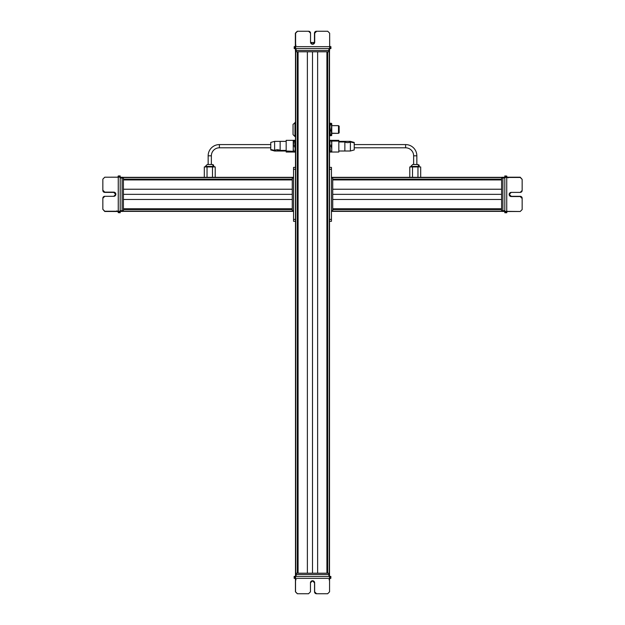 <?xml version="1.0" encoding="UTF-8"?>
<svg xmlns="http://www.w3.org/2000/svg" width="625" height="625" viewBox="0 0 625 625"><rect width="100%" height="100%" fill="white"/><g stroke="black" fill="none" stroke-linecap="round" stroke-linejoin="round"><path stroke-width="0.94" d="M329.516 573.203L329.516 51.797L329.516 573.203L295.484 573.203L295.484 221.32L295.484 573.203L329.516 573.203L329.516 574.484L295.484 574.484L296.125 574.484L296.125 576.414L296.125 574.484L329.516 574.484L329.516 576.414L329.516 573.203M329.273 573.203L329.273 51.797L329.273 573.203M327.688 573.203L327.688 51.797L327.688 573.203M327.539 563.57L327.539 61.43L327.539 563.57M327.109 573.203L327.109 51.797L327.109 573.203M326.914 573.203L326.914 51.797L326.914 573.203M317.625 573.203L317.625 51.797L317.625 573.203M312.5 573.203L312.5 51.797L312.5 573.203M307.375 573.203L307.375 51.797L307.375 573.203M298.086 573.203L298.086 51.797L298.086 573.203M297.891 573.203L297.891 51.797L297.891 573.203M297.461 563.57L297.461 61.43L297.461 563.57M297.312 573.203L297.312 51.797L297.312 573.203M295.727 573.203L295.727 51.797L295.727 573.203M295.484 167.383L295.484 51.797L295.484 167.383L293.555 167.383L295.484 167.383L295.484 169.305L293.555 169.305L293.555 167.383L293.555 169.305L295.484 169.305L295.484 219.391L293.555 219.391L293.555 169.305L293.555 221.32L295.484 221.32L295.484 150.039L295.484 167.383L293.555 167.383L295.484 167.383M294.648 152.078L293.75 152.078L295.164 151.969L294.648 152.078L295.164 151.969L294.648 151.859L295.164 148.914L295.164 151.969L295.164 140.414L294.648 140.523L295.164 140.414L295.164 148.914L294.648 140.305L295.164 140.406M295.164 151.969L293.75 151.859L293.234 148.914L293.75 140.305L294.648 140.305L295.164 143.141L294.648 145.977L293.75 145.977L294.648 145.977L295.164 148.914L294.648 151.859L293.234 151.969L293.75 151.859L293.234 148.914L293.75 140.305L293.234 140.414L294.648 140.305M293.75 152.078L293.234 151.969M286.172 140.344L286.172 151.32L286.172 140.344L293.234 140.344L293.234 151.32L293.234 140.414L293.75 140.305M294.969 122.43L294.969 136.555L293.047 134.633L293.047 124.359L295.484 122.43L293.047 124.359L293.047 134.633L294.969 136.555L294.969 122.43M295.484 136.555L294.969 136.555L295.484 136.555L295.484 142.336L295.484 136.555M331.766 133.211L338.508 133.344L331.766 133.211M329.836 125.828L330.352 130.586L331.25 130.586L331.766 133.164L331.766 125.641L338.508 125.641L338.508 133.211L338.508 125.781M339.148 126.211L339.148 132.781L339.148 126.094L338.508 126.094L339.148 126.094M339.148 132.781L338.508 132.781L339.148 132.781M329.836 133.164L329.836 135.195L330.352 134.648L329.836 135.195L330.352 135.742L329.836 133.344L329.836 135.273L329.836 133.164L330.352 135.742L331.766 135.195L331.25 134.648L331.766 135.195L330.352 135.742L329.836 127.461L329.836 133.164L330.352 130.586L329.836 133.297M330.352 123.25L331.25 123.25L329.836 123.719L329.836 125.641L329.836 123.719L330.352 124.336L329.836 127.461L329.836 123.797L330.352 123.25L329.516 125.641M331.766 125.641L331.766 123.719L331.766 127.461L331.25 124.336L331.766 127.461L331.25 130.586L330.352 130.586L329.836 127.461L330.352 124.336L331.766 123.797L331.25 123.25L331.766 123.797L331.25 124.336L329.836 123.797M331.766 135.195L331.25 130.586L331.766 130.438L331.25 135.742L331.766 133.164L331.719 135.352M331.766 133.164L331.766 127.461L331.766 130.438L331.25 130.586L331.766 123.797L331.25 123.25M331.766 123.797L331.766 125.828M331.766 125.695L331.766 133.297M329.836 143.297L330.352 146.188L329.836 143.297L330.352 140.414L329.836 140.414L330.352 140.414L329.836 143.297L329.836 151.969L329.836 149.078L330.352 151.969L329.836 151.969L330.352 151.969L329.914 150.172M330.352 152.078L331.25 152.078L329.836 151.969L330.352 152.078L329.836 151.969L329.836 150.039L329.836 151.969L330.352 151.969L329.836 143.305M338.828 151.32L338.828 141.062L331.766 141.062L331.766 152.031L330.352 151.969L331.25 151.969L331.688 150.172M331.25 146.188L331.766 149.078L331.25 146.188L330.352 146.188L331.25 146.188L331.766 143.297L331.25 146.188M331.703 142.336L331.25 140.414L331.766 143.297L331.25 140.414L330.352 140.414L331.766 140.414L330.352 140.414L331.766 140.414L331.25 140.414L331.664 142.047M330.352 140.305L331.25 140.305L329.836 140.414L329.836 142.336L329.836 140.414L329.836 142.336L329.836 140.414L330.352 140.414M329.898 150.039L330.352 151.969M329.672 48.586L294.203 48.586L294.203 46.664L294.656 46.664L294.203 46.664L294.633 46.664L294.656 48.586L294.203 48.586L330.914 48.586L295.547 48.586L295.547 46.664L294.656 46.664L295.547 46.664L295.547 48.586M295.414 46.664L295.602 33.18L295.602 48.586L295.609 46.664L329.648 46.664L329.648 33.18L329.68 46.664L295.609 46.664L295.609 33.18L297.539 31.25L308.617 31.25L310.539 33.18L310.539 42.164L312.625 44.25L314.711 42.164L314.711 33.18L316.641 31.25L327.719 31.25L329.648 33.18L327.719 31.25L316.641 31.25L314.703 33.18L314.703 42.164L312.617 44.25A2.086 2.086 90 0 0 314.703 42.164L314.703 33.18A1.93 1.93 -90 0 1 316.633 31.25L327.703 31.25L316.633 31.25L314.703 33.18L314.711 42.164A2.086 2.086 -90 0 1 312.625 44.25L312.625 44.25A2.086 2.086 -90 0 1 310.539 42.164L310.539 33.18A1.93 1.93 90 0 0 308.617 31.25L297.539 31.25L295.602 33.18L297.523 31.25L295.602 33.18L295.359 46.664M329.68 46.664L329.664 48.586L329.68 46.664L330.914 46.664L329.617 46.664M294.656 48.586L294.656 46.664M296.047 50.516L295.406 50.516L295.406 48.586L295.484 51.797L295.477 48.586L296.117 48.586L296.117 50.516L295.477 50.516L295.477 48.586L295.477 50.516L328.867 50.516L328.867 48.586L329.664 48.586M330.484 46.664L330.484 48.586L330.484 46.664M330.914 46.664L330.914 48.586L330.914 46.664M294.203 48.586L294.203 46.664M308.602 31.25L297.523 31.25L308.602 31.25M295.219 46.664L295.75 46.664M328.867 48.586L328.867 50.516L296.117 50.516L296.117 48.586L328.672 48.586M329.508 50.516L329.508 48.586L329.594 50.516L328.875 50.516L328.875 51.797L329.516 51.797L296.125 51.797L328.875 51.797L328.875 50.516M329.594 48.586L329.594 50.516M314.68 42.484L310.562 42.484L314.68 42.484M295.484 51.797L296.125 51.797L295.484 51.797L295.484 122.43L295.484 51.797M296.125 50.516L296.125 51.797L296.125 50.516M329.516 50.516L329.516 51.797L329.516 50.516M327.375 61.43L327.375 51.797L327.109 61.43L327.688 61.43M297.312 61.43L297.891 61.43L297.312 61.43M219.391 144.586L270.766 144.586L219.391 144.586L219.391 147.797L219.391 144.586A11.234 11.234 0 0 0 208.156 155.82A11.234 11.234 0 0 1 219.391 144.586A11.234 11.234 0 0 0 208.156 155.82L211.367 155.82L208.156 155.82L208.156 164.492L208.156 155.82A11.234 11.234 0 0 1 219.391 144.586M270.766 147.797L219.391 147.797L270.766 147.797L270.766 149.484L270.766 142.438L270.766 149.484L274.617 150.414L270.766 149.484L270.766 147.797M219.391 147.797A8.023 8.023 0 0 0 211.367 155.82A8.023 8.023 0 0 1 219.391 147.797M211.367 155.82L211.367 164.492L211.367 155.82M207.562 164.492L211.961 164.492L207.562 164.492M211.367 164.492L212.266 164.492L211.367 164.492M204.312 166.93L204.312 177.336L204.312 166.93L207.039 166.93L207.039 177.336L207.039 166.93L212.484 166.93L212.484 177.336L212.484 166.93L215.211 166.93L215.211 177.336L215.211 166.93L204.312 166.93L204.312 177.336L204.312 166.93M213.648 166.93L214.188 166.414L213.648 166.414A1.93 1.688 -90 0 0 211.961 164.492A1.93 1.688 90 0 1 213.648 166.414L213.648 166.93M205.328 166.414L213.648 166.414L205.328 166.414L207.258 164.492L205.328 166.414M286.172 151.32L293.234 151.32L286.172 151.008L286.172 152.031L286.172 151.32M274.617 141.375L274.617 151.008L274.617 141.375L270.766 142.438L274.617 141.375L280.141 141.375L280.141 150.414A5.336 4.68 -0 0 0 274.617 150.414A5.336 4.68 180 0 1 280.141 150.414L280.141 141.375L286.172 141.375L280.141 141.375M274.617 151.008L270.766 149.945L270.766 149.484L270.766 149.945L274.617 151.008L286.172 151.008M286.172 150.414L280.141 150.414L286.172 150.414M293.234 151.32L293.234 152.031L286.172 152.031M405.609 144.586L354.234 144.586L405.609 144.586L405.609 147.797L354.234 147.797L405.609 147.797A8.023 8.023 0 0 1 413.633 155.82A8.023 8.023 0 0 0 405.609 147.797L405.609 144.586A11.234 11.234 0 0 1 416.844 155.82A11.234 11.234 0 0 0 405.609 144.586M416.844 155.82L413.633 155.82L413.633 164.492L413.633 155.82L416.844 155.82L416.844 164.492L416.844 155.82M417.438 164.492L412.734 164.492L417.438 164.492A1.93 1.688 90 0 1 419.125 166.414L419.125 166.93L419.125 166.414L410.812 166.414L419.125 166.414A1.93 1.688 -90 0 0 417.438 164.492L416.844 164.492L417.438 164.492M412.516 177.336L412.516 166.93L417.961 166.93L417.961 177.336L417.961 166.93L420.688 166.93L420.688 177.336L420.688 166.93L412.516 166.93L412.516 177.336M409.789 166.93L409.789 177.336L409.789 166.93L412.516 166.93L409.789 166.93L409.789 177.336L409.789 166.93M354.234 149.484L354.234 142.891L350.383 141.961L350.383 141.375L350.383 141.961L354.234 142.891L354.234 149.945L350.383 151.008L350.383 141.961A5.336 4.68 0 0 1 344.859 141.961L344.859 141.375L344.859 141.961A5.336 4.68 180 0 0 350.383 141.961L350.383 151.008L344.859 151.008L344.859 141.961L338.828 141.961L344.859 141.961L344.859 151.008L338.828 151.008L344.859 151.008M331.25 140.305L331.766 140.344L331.766 151.32M338.828 141.375L350.383 141.375L354.234 142.438L354.234 142.891M331.766 140.344L338.828 140.344L338.828 152.031L331.766 152.031M331.766 141.062L338.828 141.062M292.273 177.336L123.398 177.336L292.273 177.336L292.273 211.367L123.398 211.367L293.555 211.367L292.273 211.367L292.273 210.727L293.555 210.727L293.555 177.977L293.555 210.727L292.273 210.727L292.273 177.977L293.555 177.977L292.273 177.977L292.273 177.336L293.555 177.336L292.273 177.336L292.273 177.977M292.273 177.578L123.398 177.578L292.273 177.578M292.273 179.164L123.398 179.164L292.273 179.164M292.273 179.305L131.742 179.305L292.273 179.305M292.273 179.742L123.398 179.742L292.273 179.742M292.273 179.938L123.398 179.938L292.273 179.938M292.273 189.227L123.398 189.227L292.273 189.227M292.273 194.352L123.398 194.352L292.273 194.352M292.273 199.469L123.398 199.469L292.273 199.469M292.273 208.766L123.398 208.766L292.273 208.766M292.273 208.953L123.398 208.953L292.273 208.953M292.273 209.391L131.742 209.391L292.273 209.391M292.273 209.531L123.398 209.531L292.273 209.531M292.273 211.125L123.398 211.125L292.273 211.125M120.188 210.805L120.188 211.445L120.188 210.734L122.109 210.734L122.109 211.375L120.188 211.375L122.109 211.375L122.109 177.984L120.188 177.984L120.188 177.305L123.398 177.336L123.398 177.977L123.398 177.336L122.109 177.25L122.109 177.984L122.109 177.336L120.188 177.336L120.188 175.938L120.188 212.195L120.188 177.18L120.188 211.305L118.258 211.305L118.258 212.211M120.188 212.211L120.188 212.641L118.258 212.641L118.258 211.258L120.188 211.305M118.258 177.203L118.258 211.234L120.188 211.25L104.773 211.234L118.258 211.258L104.773 211.25L118.258 211.234L118.258 177.203L104.773 177.203L120.188 177.18L118.258 177.172L118.258 176.367L118.258 177.227M118.258 175.938L118.258 176.367L120.188 176.367L118.258 176.367L118.258 175.938L120.188 175.938L118.258 175.938M120.188 212.641L120.188 212.195L120.188 212.641L118.258 212.641L120.188 212.641M118.258 212.195L120.188 212.195L118.258 212.195M104.773 211.234L102.844 209.312L102.844 198.234L104.773 196.312L113.766 196.312L115.852 194.219L113.766 192.133L104.773 192.133L102.844 190.211L102.844 179.133L104.773 177.203L102.844 179.133L102.844 190.219L104.773 192.148L113.766 192.148L115.852 194.234A2.086 2.086 0 0 0 113.766 192.148L104.773 192.148A1.93 1.93 180 0 1 102.844 190.219L102.844 179.141L102.844 190.219L104.773 192.133L113.766 192.148A2.086 2.086 180 0 1 115.852 194.219L115.852 194.219A2.086 2.086 180 0 1 113.766 196.312L104.773 196.312A1.93 1.93 0 0 0 102.844 198.234L102.844 209.32L104.773 211.25M118.258 211.633L118.258 211.094M120.188 177.984L122.109 177.984L122.109 210.734L120.188 210.734L120.188 179.148M122.109 177.25L120.188 177.25L122.109 177.25L120.188 177.25L120.188 176.055L120.188 177.328M120.188 211.375L123.398 211.367L123.398 177.977L123.398 211.367L122.109 211.445L122.109 210.805M122.109 177.336L122.109 177.977L123.398 177.977L122.109 177.977L122.109 177.328L123.398 177.336L122.109 177.328M122.109 210.727L123.398 210.727L122.109 210.727M131.742 179.469L123.398 179.469L131.742 179.742L131.742 179.164M131.742 209.531L131.742 208.953L131.742 209.531M295.492 576.414L295.531 579.305L295.523 578.336L294.148 578.336L295.5 578.336L295.492 576.414L329.562 576.414L329.562 591.82L329.562 576.414L330.414 576.414L330.414 578.336L329.562 578.336L330.414 578.336L330.414 576.414L330.852 576.414L295.484 576.414L295.484 221.32L293.555 221.32L293.555 219.391L295.484 219.391L295.484 576.414L296.125 576.414M332.727 211.367L501.602 211.367L332.727 211.367L501.602 211.367L332.727 211.367L501.602 211.367L332.727 211.367L501.602 211.367L332.727 211.367L501.602 211.367L332.727 211.367L501.602 211.367L332.727 211.367L332.727 177.336L501.602 177.336L331.445 177.336L332.727 177.336L332.727 177.977L331.445 177.977L331.445 210.727L331.445 177.977L332.727 177.977L332.727 210.727L331.445 210.727L332.727 210.727L332.727 211.367L331.445 211.367L332.727 211.367L331.445 211.367L332.727 211.367L332.727 210.727M332.727 211.125L501.602 211.125L332.727 211.125M332.727 209.531L501.602 209.531L332.727 209.531M332.727 209.391L493.258 209.391L332.727 209.391M332.727 208.961L501.602 208.961L332.727 208.961M332.727 208.766L501.602 208.766L332.727 208.766M332.727 199.469L501.602 199.469L332.727 199.469M332.727 194.352L501.602 194.352L332.727 194.352M332.727 189.227L501.602 189.227L332.727 189.227M332.727 179.938L501.602 179.938L332.727 179.938M332.727 179.742L501.602 179.742L332.727 179.742M332.727 179.305L493.258 179.305L332.727 179.305M332.727 179.164L501.602 179.164L332.727 179.164M332.727 177.578L501.602 177.578L332.727 177.578M501.602 211.367L501.602 210.727L501.602 211.367L502.891 211.445L502.891 210.719L502.891 211.359L504.812 211.359L501.602 210.727L501.602 177.977L501.602 210.727L502.891 210.727L502.891 211.367L501.602 211.367L502.891 211.375L501.602 211.367M504.812 176.484L504.812 176.055L506.742 176.055L506.742 177.445L506.742 176.484M504.812 177.969L502.891 177.969L502.891 177.328L504.812 177.328L502.891 177.328L502.891 177.969L504.812 177.969L504.812 176.508L506.742 176.508L504.812 176.508L504.812 176.055L504.812 211.516L520.227 211.492L504.812 211.344M506.742 211.531L506.742 177.461L520.227 177.453L504.812 177.398M504.812 211.469L504.812 177.453L506.742 177.461L506.742 211.492M507.703 177.453L520.227 177.461L522.156 179.391L522.156 190.461L520.227 192.391L511.234 192.391L509.148 194.477L511.234 196.562L520.227 196.562L522.156 198.492L522.156 209.57L520.227 211.492L522.156 209.57L522.156 198.477L520.227 196.555L511.234 196.555L509.148 194.469A2.086 2.086 180 0 0 511.234 196.555L520.227 196.555A1.93 1.93 0 0 1 522.156 198.477L522.156 209.555L522.156 198.477L520.227 196.562L511.234 196.555A2.086 2.086 0 0 1 509.148 194.477A2.086 2.086 0 0 1 511.234 192.391L520.227 192.391A1.93 1.93 180 0 0 522.156 190.461L522.156 179.375L520.227 177.453L522.156 179.375L520.227 177.453L507.703 177.453M506.742 212.328L504.812 212.328L506.742 212.328M506.742 212.758L504.812 212.758L506.742 212.758M504.812 176.055L506.742 176.055L504.812 176.055M522.156 179.391L520.227 177.203L507.664 177.219L520.227 177.219L522.156 179.367L520.227 177.203L507.656 177.203L520.227 177.203L522.156 179.367M506.742 177.07L506.742 177.602M502.891 177.969L502.891 210.719L504.812 210.719L502.891 210.719L502.891 177.969L501.602 177.977L501.602 177.336L501.602 177.977L502.891 177.977M502.891 211.445L504.812 211.445L502.891 211.445L504.812 211.445L504.812 212.641L504.812 211.367M504.812 177.891L504.812 177.25L501.602 177.336L502.891 177.25L502.891 177.891M493.258 209.227L501.602 209.227L493.258 208.961L493.258 209.531M493.258 179.164L493.258 179.742L493.258 179.164M329.516 221.32L331.445 221.32L329.516 221.32L331.445 221.32L329.516 221.32L329.516 219.391L331.445 219.391L331.445 221.32L331.445 219.391L329.516 219.391L329.516 169.305L331.445 169.305L331.445 219.391L331.445 167.383L329.516 167.383L329.516 221.32L331.445 221.32L329.516 221.32M329.516 167.383L331.445 167.383L331.445 169.305L329.516 169.305L329.516 167.383M328.875 576.414L328.875 574.484L328.875 576.414M295.477 576.414L294.148 576.414L295.477 576.414L295.477 578.336L295.484 574.484L296.125 574.484L296.125 573.203L295.484 576.414M330.852 576.414L330.852 578.336L330.852 576.414M295.531 591.82L295.531 578.336L295.531 591.82L297.453 593.75L295.531 591.82L297.461 593.75L308.531 593.75L297.453 593.75L295.531 591.82M329.562 578.336L295.531 578.336L329.562 578.336M294.594 578.336L294.594 576.414L294.594 578.336M294.148 578.336L294.148 576.414L294.148 578.336L294.148 576.414L294.148 578.336L294.148 576.414L294.148 578.336L294.586 578.336M329.562 591.82L327.641 593.75L316.562 593.75L314.641 591.82L314.641 582.836L312.555 580.75L310.461 582.836L310.461 591.82L308.539 593.75L297.461 593.75L308.539 593.75L310.461 591.82L310.461 582.836A2.086 2.086 -90 0 1 312.555 580.75L314.633 582.836L314.633 591.82L316.562 593.75L327.633 593.75L316.562 593.75A1.93 1.93 -90 0 1 314.633 591.82L314.633 582.836A2.086 2.086 90 0 0 312.547 580.75L312.555 580.75A2.086 2.086 -90 0 1 314.641 582.836L314.641 591.82A1.93 1.93 90 0 0 316.562 593.75L327.641 593.75L329.562 591.82M316.562 593.75L327.539 593.75L316.469 593.75L314.539 591.82L316.461 593.75L327.547 593.75L316.562 593.75M328.984 578.336L329.93 578.336M328.875 574.484L328.875 573.203L328.875 574.484M327.688 563.57L327.109 563.57L327.688 563.57M297.891 563.57L297.312 563.57L297.891 563.57M329.836 140.414L330.352 140.523L329.836 140.406M331.766 151.969L331.25 152.078M293.75 140.414L293.234 140.406M295.367 45.695L295.367 33.18L295.367 45.695M295.352 45.75L295.367 33.18L295.352 45.75M316.383 31.25L316.398 31.25A1.93 1.93 90 0 0 314.469 33.18L314.438 42.484L314.469 33.18L316.398 31.25L314.461 33.18L314.469 42.164A2.086 2.086 -90 0 1 314.445 42.484A2.086 2.086 90 0 0 314.461 42.164L314.461 33.18A1.93 1.93 -90 0 1 316.383 31.25L316.398 31.25M308.359 31.25L297.281 31.25L295.352 33.18L297.297 31.25L308.367 31.25L297.297 31.25L295.367 33.18L297.281 31.25L308.359 31.25M295.094 46.664L295.602 45.812M330.352 135.383L329.836 135.195M330.352 123.609L329.883 123.641M208.156 155.82L208.156 164.492L208.156 155.82M280.141 150.414L280.141 141.961M405.609 147.797A8.023 8.023 0 0 1 413.633 155.82A8.023 8.023 0 0 0 405.609 147.797M413.633 155.82L413.633 164.492L413.633 155.82M410.812 166.414L412.734 164.492L410.812 166.414M350.383 141.961L350.383 150.414M332.727 177.336L409.789 177.336L332.727 177.336M420.688 177.336L501.602 177.336L420.688 177.336M504.812 176.367L504.812 177.305M502.891 177.25L504.812 177.25L502.891 177.25L504.812 177.25L504.812 175.938L506.742 176.055M522.156 198.469L520.227 196.312L511.234 196.312L509.148 194.219L511.234 196.32L520.227 196.32L522.156 198.25A1.93 1.93 180 0 0 520.227 196.32L511.234 196.32A2.086 2.086 -0 0 1 509.156 194.352A2.086 2.086 180 0 0 511.234 196.312L520.227 196.312A1.93 1.93 -0 0 1 522.156 198.234L522.156 198.492M507.594 177.453L506.742 176.93M292.273 211.367L123.398 211.367L292.273 211.367M120.188 212.328L120.188 211.398M117.297 211.484L104.773 211.484L117.297 211.484M117.344 211.492L104.773 211.484L117.344 211.492M122.109 211.445L120.188 211.445L122.109 211.445L120.188 211.445L120.188 212.758L118.258 212.641M115.852 194.469L113.766 192.375L104.773 192.375L102.844 190.453L104.773 192.391L113.766 192.391L115.852 194.477M102.844 209.328L104.773 211.492L102.844 209.328M113.766 192.375A2.086 2.086 180 0 1 115.844 194.344A2.086 2.086 -0 0 0 113.766 192.391L104.773 192.391L113.766 192.391M104.773 192.391L104.773 192.391A1.93 1.93 180 0 1 102.844 190.461L102.844 190.453A1.93 1.93 -0 0 0 104.773 192.375M118.258 211.75L117.406 211.25M295.438 579.312L295.438 591.82L295.438 579.312L295.438 591.82L297.359 593.75L308.438 593.75L297.359 593.75L295.438 591.82L297.367 593.75L295.438 591.82L295.438 579.312M312.445 580.75L314.539 582.836L314.539 591.82L314.539 582.836L312.453 580.75M316.461 593.75L314.539 591.82A1.93 1.93 90 0 0 316.469 593.75M314.539 582.836L314.539 591.82L314.539 582.836A2.086 2.086 90 0 0 312.5 580.75A2.086 2.086 -90 0 1 314.539 582.836L314.539 582.836M308.438 593.75L297.359 593.75L308.438 593.75M296.016 578.336L294.961 578.336M294.914 578.336L296.125 579.75M296.125 573.203L295.484 573.203L295.484 574.484L295.484 573.203M338.508 133.344L331.766 133.344M339.148 132.898L338.508 132.898L339.148 132.898M330.195 46.664L329.648 45.75M214.188 166.93L212.266 164.492L213.602 165.023M419.672 166.93L417.742 164.492L419.227 165.188M118.258 176.656L117.344 177.203M506.742 212.047L507.656 211.492M330.18 578.336L328.977 579.75M294.805 46.664L296 45.25M295.406 50.516L295.406 48.586M277.422 150.234L277.977 150.266M278.641 150.391L280.141 151.008M506.742 176.656L508.156 177.852M118.258 212.047L116.844 210.852M294.82 578.336L296.023 579.75"/></g></svg>
